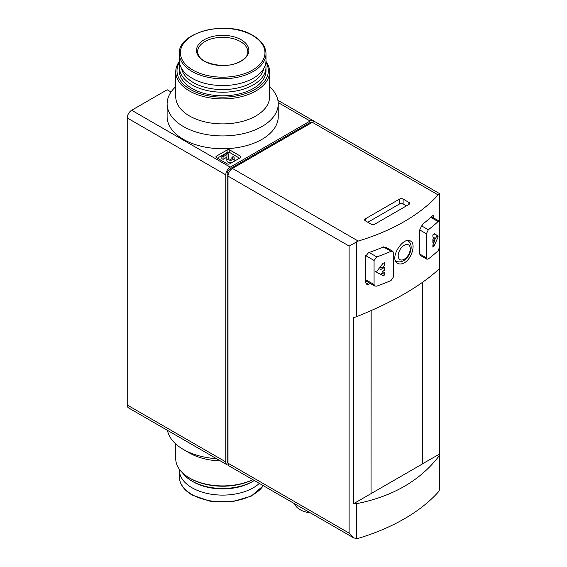 <?xml version="1.0" encoding="UTF-8"?>
<svg xmlns="http://www.w3.org/2000/svg" width="567" height="567" viewBox="0 0 567 567"><rect width="100%" height="100%" fill="white"/><g stroke="black" fill="none" stroke-linecap="round" stroke-linejoin="round"><path stroke-width="0.85" d="M171.05 91.989L167.187 89.756L131.672 110.26A6.28 3.622 120 0 0 127.228 117.95L127.228 405.001A6.28 3.622 120 0 0 128.532 407.879L227.083 464.777A6.28 3.622 120 0 0 228.395 465.06M422.217 463.948L439.737 453.961L439.737 267.886L439.064 269.049C420.225 286.321 392.669 302.232 356.402 316.769L353.638 317.598L353.638 503.673L422.323 464.012L422.323 282.486M353.638 503.673L356.402 503.716L356.402 538.65L358.216 538.359A188.336 108.736 0 0 0 438.121 492.227L439.064 490.93L439.744 488.038L439.744 247.099M428.319 229.763L426.391 233.774L426.391 257.865L426.979 259.218L428.319 258.977A191.476 110.551 0 0 0 438.085 250.777L439.772 246.624L439.772 222.533L439.262 221.222L438.085 221.555A191.476 110.551 180 0 1 428.319 229.763L421.635 225.9L419.715 229.918L419.715 254.009L420.296 255.363M434.024 218.153L433.535 215.481L432.373 215.829A188.336 108.736 180 0 1 422.181 224.589L422.181 225.482A188.336 108.736 180 0 1 421.635 225.9M376.821 256.929L374.071 260.459L374.071 284.556L374.907 286.052L376.821 286.144A191.476 110.551 0 0 0 391.032 280.509L393.541 276.831L393.541 252.74L392.782 251.287L391.032 251.287A191.476 110.551 180 0 1 376.821 256.929L369.145 252.492M386.106 247.432L384.348 247.432A188.336 108.736 180 0 1 383.625 247.744L383.625 246.851A188.336 108.736 180 0 1 368.451 252.733L365.665 256.249L365.665 282.649L366.509 284.152L368.451 284.258A188.336 108.736 0 0 0 370.478 283.543M356.402 538.65L353.56 537.792L349.116 533.108L349.116 246.057L358.216 241.06A188.336 108.736 0 0 0 438.121 194.928L439.744 193.737L439.744 222.108M404.306 262.797C412.032 258.715 415.987 243.527 410.586 241.053C403.194 235.9 388.515 258.913 397.715 263.343C399.6 264.357 401.797 264.172 404.306 262.797M356.402 503.716C392.669 496.508 420.225 480.596 439.064 455.996L439.737 453.961M408.899 202.398L403.123 199.067A2.509 1.453 0 0 0 399.572 199.067L365.389 218.805A2.509 1.453 0 0 0 364.659 219.826A2.509 1.453 0 0 0 365.389 220.854L371.165 224.185A2.509 1.453 0 0 0 374.716 224.185L408.899 204.446A2.509 1.453 0 0 0 409.629 203.425A2.509 1.453 0 0 0 408.899 202.398L408.899 204.446M439.744 193.737L315.486 121.997A6.28 3.622 120 0 0 312.346 122.309L232.442 168.442A6.28 3.622 120 0 0 227.998 176.131L227.998 463.182A6.28 3.622 120 0 0 229.302 466.053L353.56 537.792M371.052 493.616L371.052 310.645M382.215 268.241A191.476 110.551 0 0 0 384.731 267.248L384.731 270.324A191.476 110.551 180 0 1 382.215 271.317L384.731 272.77L384.731 274.938A191.476 110.551 180 0 1 383.072 275.597L376.857 272.323L376.857 271.239L383.072 263.294A191.476 110.551 0 0 0 384.731 262.634L384.731 264.803L382.215 268.241L380.074 267.007M432.883 244.972L434.598 241.074A191.476 110.551 180 0 1 432.883 242.527L432.883 239.451A191.476 110.551 0 0 0 434.598 237.998L432.883 237.006L432.883 234.837A191.476 110.551 0 0 0 434.017 233.88L438.064 235.9L438.064 236.985L434.017 246.184A191.476 110.551 180 0 1 432.883 247.141L432.883 244.972M406.454 205.856L403.123 203.936A2.509 1.453 0 0 0 399.572 203.936L367.834 222.264M312.297 122.33A4.394 2.537 120 0 0 310.128 122.564L230.216 168.697A4.394 2.537 120 0 0 227.112 174.076L227.112 461.134A4.394 2.537 120 0 0 227.998 463.133M314.168 121.707A6.28 3.622 120 0 0 313.26 120.714A6.28 3.622 120 0 0 310.128 121.026L230.216 167.159A6.28 3.622 120 0 0 225.779 174.849L225.779 461.899A6.28 3.622 120 0 0 227.083 464.777M240.429 156.138L229.777 149.986A1.885 1.084 0 0 0 227.112 149.986L216.459 156.138A1.885 1.084 0 0 0 215.907 156.91A1.885 1.084 0 0 0 216.459 157.676L227.112 163.828A1.885 1.084 0 0 0 229.777 163.828L240.429 157.676A1.885 1.084 0 0 0 240.982 156.91A1.885 1.084 0 0 0 240.429 156.138L240.429 157.676M310.454 512.908A20.405 11.779 180 0 1 294.578 503.744M371.052 493.488L371.165 310.603M422.217 464.075L422.217 282.564M375.538 271.565L380.202 274.251A0.943 0.546 120 0 0 380.67 274.208L382.342 273.244A0.943 0.546 120 0 0 382.952 272.415A0.943 0.546 120 0 0 382.81 271.664L382.215 271.317M379.954 270.012L384.731 267.248M382.81 271.664L384.731 272.77L382.81 271.664M434.109 240.791L436.746 236.226A0.943 0.546 120 0 0 436.746 235.135L438.064 235.9M436.746 235.135L434.393 233.781M432.883 240.082L434.598 241.074M239.543 158.186L229.777 152.551A1.885 1.084 0 0 0 227.112 152.551L217.345 158.186M226.835 158.15L226.835 160.61A3.671 2.119 0 0 0 226.835 160.659A3.671 2.119 0 0 0 231.832 162.637M233.937 161.425A3.671 2.119 0 0 0 234.178 160.659L234.178 158.101A3.671 2.119 0 0 0 233.108 156.598L231.896 157.3L231.896 158.902M228.551 158.129L228.551 158.073A1.956 1.134 0 0 0 228.551 158.101L228.721 154.068L227.048 153.104L221.853 156.102L221.853 158.661L223.065 159.362L226.871 157.165M228.643 158.441L228.721 154.068M221.853 156.102L223.065 156.797L226.984 154.536L226.835 158.044A3.671 2.119 0 0 0 226.835 158.101A3.671 2.119 0 0 0 230.507 160.22A3.671 2.119 0 0 0 234.178 158.101M228.551 158.101A1.956 1.134 0 0 0 230.507 159.228A1.956 1.134 0 0 0 232.47 158.101A1.956 1.134 0 0 0 231.896 157.3M223.065 159.362L223.065 156.797M241.181 39.754A26.174 15.111 180 0 1 229.451 65.042A26.174 15.111 180 0 1 197.387 46.529A26.174 15.111 180 0 1 241.181 39.754M265.994 53.773L265.994 60.541A43.319 25.012 180 0 1 222.675 85.546A43.319 25.012 180 0 1 179.356 60.541L179.356 53.773A43.319 25.012 180 0 0 222.675 78.778A43.319 25.012 180 0 0 265.994 53.773C265.788 46.593 261.472 40.505 253.045 35.508C228.154 19.618 177.457 31.745 179.356 53.773M263.853 68.295A41.434 23.92 180 0 1 222.675 89.586A41.434 23.92 180 0 1 181.49 68.295M265.604 63.873A43.319 25.012 180 0 1 265.994 67.204A43.319 25.012 180 0 1 222.675 92.215A43.319 25.012 180 0 1 179.356 67.204A43.319 25.012 180 0 1 179.739 63.873M265.994 67.204L265.994 70.79A43.319 25.012 180 0 1 222.675 95.802A43.319 25.012 180 0 1 179.356 70.79L179.356 67.204M265.888 62.264A45.672 26.366 180 0 1 222.675 97.163A45.672 26.366 180 0 1 179.456 62.264M265.966 61.364A46.926 27.096 180 0 1 269.601 71.818A46.926 27.096 180 0 1 222.675 98.913A46.926 27.096 180 0 1 175.749 71.818A46.926 27.096 180 0 1 179.378 61.364M269.601 71.818L269.601 96.808A46.926 27.096 180 0 1 222.675 123.897A46.926 27.096 180 0 1 175.749 96.808L175.749 71.818M269.601 86.68A55.559 32.078 180 0 1 278.234 103.853A55.559 32.078 180 0 1 222.675 135.931A55.559 32.078 180 0 1 167.116 103.853A55.559 32.078 180 0 1 175.749 86.68M278.234 103.853L278.234 116.667A55.559 32.078 180 0 1 222.675 148.745A55.559 32.078 180 0 1 167.116 116.667L167.116 103.853M179.378 469.278A43.319 25.012 0 0 0 179.356 470.1A43.319 25.012 0 0 0 192.043 487.783A43.319 25.012 0 0 0 259.353 483.403M182.574 472.899A43.319 25.012 0 0 0 192.043 481.121L193.375 481.893A41.434 23.92 0 0 0 251.975 481.893L253.307 481.121A43.319 25.012 0 0 0 254.335 480.504M193.375 481.893L192.043 481.121A43.319 25.012 0 0 0 253.307 481.121M175.749 443.961L175.749 458.823A46.926 27.096 0 0 0 189.491 477.981L190.377 478.498A45.672 26.366 0 0 0 252.839 479.647M190.377 478.498L189.491 477.981A46.926 27.096 0 0 0 252.776 479.611M167.456 430.353A55.559 32.078 0 0 0 183.389 449.468L189.491 452.99A46.926 27.096 0 0 0 220.365 460.893M189.491 452.99L183.389 449.468A55.559 32.078 0 0 0 216.502 458.668M395.511 260.692L396.177 261.082A11.68 6.74 -60 0 1 395.447 260.536M407.354 240.614A11.68 6.74 -60 0 1 407.85 240.855L407.418 240.599M438.085 221.555L430.771 217.338M391.032 251.287L384.348 247.432M439.064 194.127L439.064 221.059M439.064 249.352L439.064 269.049M356.402 241.854L356.402 316.769M439.064 455.996L439.064 490.93M438.121 194.928L312.346 122.309M358.216 241.06L232.442 168.442M349.116 246.057L227.998 176.131M349.116 533.108L227.998 463.182M434.024 216.778L432.373 215.829M368.451 284.258L365.665 282.649M426.391 233.774L419.715 229.918M426.391 257.865L419.715 254.009M374.071 260.459L365.743 255.653M374.071 284.556L365.665 279.701M404.236 259.218A8.54 4.933 -60 0 1 399.005 251.783A8.54 4.933 -60 0 1 409.466 245.745A8.54 4.933 -60 0 1 404.236 259.218M403.123 203.936L403.123 199.067M399.572 203.936L399.572 199.067M365.389 220.854L365.389 218.805M227.998 461.644L227.112 461.134M228.161 174.686L227.112 174.076M231.265 169.299L230.216 168.697M311.014 123.074L310.128 122.564M225.779 461.899L127.228 405.001M225.779 174.849L127.228 117.95M230.216 167.159L131.672 110.26M310.128 121.026L278.191 102.592M384.263 262.826L384.731 263.095M380.67 274.208L383.072 275.597M382.342 273.244L384.731 274.626M436.746 236.226L438.064 236.985M432.954 244.802L434.4 245.631M432.883 245.525L434.017 246.184M229.777 152.551L229.777 149.986M227.112 152.551L227.112 149.986M216.459 157.676L216.459 156.138M252.57 35.501A42.277 24.409 180 0 1 233.618 76.339A42.277 24.409 180 0 1 181.837 46.444A42.277 24.409 180 0 1 252.57 35.501M240.429 41.575A25.111 14.501 180 0 1 247.786 51.824C248.615 58.188 236.34 66.091 221.924 65.524C206.494 64.036 198.372 59.471 197.564 51.824A25.111 14.501 180 0 1 213.064 38.428A25.111 14.501 180 0 1 240.429 41.575M263.343 485.713L251.238 496.118L232.172 501.795L210.782 501.441L192.305 495.133C183.878 490.136 179.562 484.048 179.356 476.875A43.319 25.012 0 0 0 192.043 494.559A43.319 25.012 0 0 0 263.237 485.65M426.958 259.254L420.282 255.398M439.283 221.187L431.473 216.679M392.803 251.252L386.127 247.396M374.886 286.087L365.665 280.764M396.177 261.082C398.452 262.294 400.919 262.152 403.584 260.657C410.728 256.823 414.144 244.016 407.85 240.855M313.26 120.714L277.887 100.295M226.835 160.659L226.835 158.101M179.356 476.875L179.356 470.1"/></g></svg>
